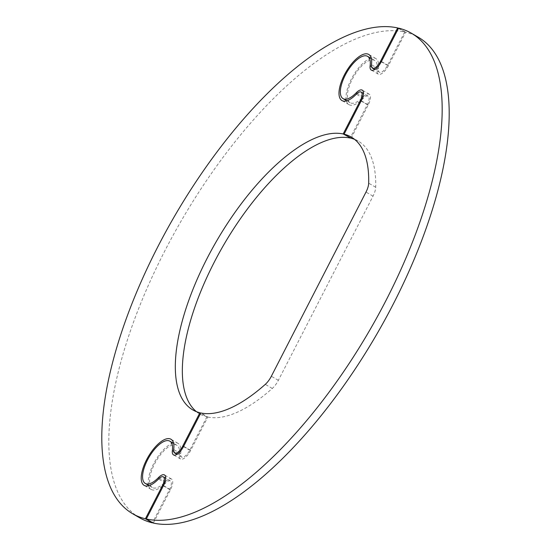 <?xml version="1.0" encoding="UTF-8"?>
<svg xmlns="http://www.w3.org/2000/svg" width="551" height="551" viewBox="0 0 551 551"><rect width="100%" height="100%" fill="white"/><g stroke="black" fill="none" stroke-linecap="round" stroke-linejoin="round"><path stroke-width="0.41" stroke-dasharray="2.75 2.07" d="M351.111 138.246L368.261 104.869A11.11 4.518 -59.9 0 0 369.266 94.214A11.11 4.518 -59.9 0 0 363.267 96.866A24.444 9.946 120.1 0 1 350.071 102.706A24.444 9.946 120.1 0 1 352.275 79.254A24.444 9.946 120.1 0 1 374.618 60.424A24.444 9.946 120.1 0 1 377.139 69.867A11.11 4.518 -59.9 0 0 378.289 74.158A11.11 4.518 -59.9 0 0 388.441 65.603L405.598 32.22A277.759 113.01 120.1 0 1 418.471 37.33M153.336 523.064L170.493 489.687A11.11 4.518 -59.9 0 0 171.492 479.026A11.11 4.518 -59.9 0 0 165.5 481.684A24.444 9.946 120.1 0 1 152.303 487.525A24.444 9.946 120.1 0 1 154.507 464.073A24.444 9.946 120.1 0 1 176.843 445.242A24.444 9.946 120.1 0 1 179.371 454.685A11.11 4.518 -59.9 0 0 180.521 458.976A11.11 4.518 -59.9 0 0 190.674 450.415L207.83 417.038L200.805 412.961M405.598 32.22L398.573 28.142M207.83 417.038A157.765 64.185 -59.9 0 0 272.304 388.441A13.334 5.427 -59.9 0 0 278.365 380.328L373.02 196.149A13.334 5.427 -59.9 0 0 375.699 187.257A157.765 64.185 -59.9 0 0 358.226 141.097A157.765 64.185 -59.9 0 0 354.555 139.334M139.548 517.747A277.759 113.01 120.1 0 1 172.463 236.462A277.759 113.01 120.1 0 1 404.682 32.013L398.449 28.39M404.682 32.013L387.525 65.39A8.885 3.616 120.1 0 1 379.405 72.236A8.885 3.616 120.1 0 1 378.489 68.806A26.662 10.848 -59.9 0 0 375.734 58.502A26.662 10.848 -59.9 0 0 371.25 58.144M370.864 58.248A26.662 10.848 -59.9 0 0 352.964 76.121A26.662 10.848 -59.9 0 0 346.324 100.53M346.421 100.909A26.662 10.848 -59.9 0 0 348.955 104.628A26.662 10.848 -59.9 0 0 363.35 98.257A8.885 3.616 120.1 0 1 368.151 96.136A8.885 3.616 120.1 0 1 367.345 104.656L350.319 137.791M196.445 411.666A157.765 64.185 -59.9 0 0 199.799 413.98A157.765 64.185 -59.9 0 0 206.914 416.832L200.681 413.209M206.914 416.832L189.758 450.208A8.885 3.616 120.1 0 1 181.637 457.055A8.885 3.616 120.1 0 1 180.714 453.625A26.662 10.848 -59.9 0 0 177.959 443.321A26.662 10.848 -59.9 0 0 173.475 442.963M173.097 443.066A26.662 10.848 -59.9 0 0 155.189 460.939A26.662 10.848 -59.9 0 0 148.55 485.341M148.646 485.727A26.662 10.848 -59.9 0 0 151.188 489.446A26.662 10.848 -59.9 0 0 165.582 483.075A8.885 3.616 120.1 0 1 170.376 480.947A8.885 3.616 120.1 0 1 169.577 489.474L152.551 522.61M377.139 69.867L371.464 66.568M179.371 454.685L173.689 451.386M170.493 489.687L163.475 485.61M165.5 481.684L159.439 478.165M190.674 450.415L183.655 446.344M272.304 388.441L265.286 384.364M278.365 380.328L271.347 376.25M373.02 196.149L366.002 192.072M375.699 187.257L368.681 183.18M368.261 104.869L361.242 100.792M363.267 96.866L357.206 93.346M388.441 65.603L381.423 61.526M387.525 65.39L381.292 61.774M378.489 68.806L371.464 64.729M363.35 98.257L356.332 94.18M367.345 104.656L361.112 101.04M189.758 450.208L183.524 446.585M180.714 453.625L173.696 449.547M165.582 483.075L158.557 478.998M169.577 489.474L163.344 485.858M374.618 60.424L371.346 58.53M176.843 445.242L173.572 443.348M171.492 479.026L164.474 474.955M152.303 487.525L149.032 485.624M180.521 458.976L173.496 454.899M358.226 141.097L351.201 137.02M369.266 94.214L362.241 90.137M350.071 102.706L346.799 100.805M378.289 74.158L371.264 70.08M379.405 72.236L374.728 69.522M375.734 58.502L368.709 54.432M348.955 104.628L341.937 100.551M368.151 96.136L363.474 93.415M199.799 413.98L192.774 409.903M181.637 457.055L176.961 454.341M177.959 443.321L170.941 439.243M151.188 489.446L144.162 485.369M170.376 480.947L165.706 478.234"/><path stroke-width="0.83" d="M345.25 75.184A24.444 9.946 120.1 0 1 367.593 56.354A24.444 9.946 120.1 0 1 370.12 65.789A11.11 4.518 -59.9 0 0 371.264 70.08A11.11 4.518 -59.9 0 0 381.423 61.526L398.573 28.142A277.759 113.01 120.1 0 1 411.452 33.253A277.759 113.01 120.1 0 1 378.537 314.538A277.759 113.01 120.1 0 1 146.318 518.987L163.475 485.61A11.11 4.518 -59.9 0 0 164.474 474.955A11.11 4.518 -59.9 0 0 158.474 477.607A24.444 9.946 120.1 0 1 145.278 483.447A24.444 9.946 120.1 0 1 147.482 460.002A24.444 9.946 120.1 0 1 169.825 441.165A24.444 9.946 120.1 0 1 172.353 450.608A11.11 4.518 -59.9 0 0 173.496 454.899A11.11 4.518 -59.9 0 0 183.655 446.344L200.805 412.961A157.765 64.185 -59.9 0 0 265.286 384.364A13.334 5.427 -59.9 0 0 271.347 376.25L366.002 192.072A13.334 5.427 -59.9 0 0 368.681 183.18A157.765 64.185 -59.9 0 0 351.201 137.02A157.765 64.185 -59.9 0 0 344.086 134.168L361.242 100.792A11.11 4.518 -59.9 0 0 362.241 90.137A11.11 4.518 -59.9 0 0 356.242 92.788A24.444 9.946 120.1 0 1 343.053 98.629A24.444 9.946 120.1 0 1 345.25 75.184M411.452 33.253L418.471 37.33A277.759 113.01 120.1 0 1 385.562 318.616A277.759 113.01 120.1 0 1 153.336 523.064L146.318 518.987M354.555 139.334A157.765 64.185 -59.9 0 0 351.111 138.246L344.086 134.168M145.402 518.78A277.759 113.01 120.1 0 1 132.529 513.67A277.759 113.01 120.1 0 1 165.438 232.384A277.759 113.01 120.1 0 1 397.664 27.936L380.507 61.313A8.885 3.616 120.1 0 1 372.38 68.159A8.885 3.616 120.1 0 1 371.464 64.729A26.662 10.848 -59.9 0 0 368.709 54.432A26.662 10.848 -59.9 0 0 345.938 72.043A26.662 10.848 -59.9 0 0 341.937 100.551A26.662 10.848 -59.9 0 0 356.332 94.18A8.885 3.616 120.1 0 1 361.125 92.058A8.885 3.616 120.1 0 1 360.326 100.585L343.17 133.962A157.765 64.185 -59.9 0 0 211.357 250.34A157.765 64.185 -59.9 0 0 192.774 409.903A157.765 64.185 -59.9 0 0 199.889 412.754L182.739 446.131A8.885 3.616 120.1 0 1 174.612 452.977A8.885 3.616 120.1 0 1 173.696 449.547A26.662 10.848 -59.9 0 0 170.941 439.243A26.662 10.848 -59.9 0 0 148.171 456.862A26.662 10.848 -59.9 0 0 144.162 485.369A26.662 10.848 -59.9 0 0 158.557 478.998A8.885 3.616 120.1 0 1 163.358 476.877A8.885 3.616 120.1 0 1 162.559 485.397L145.402 518.78L152.427 522.858A277.759 113.01 120.1 0 1 139.548 517.747L132.529 513.67M398.449 28.39L397.664 27.936M371.25 58.144A26.662 10.848 -59.9 0 0 370.864 58.248M346.324 100.53A26.662 10.848 -59.9 0 0 346.421 100.909M350.319 137.791L343.17 133.962M350.195 138.039A157.765 64.185 -59.9 0 0 220.793 250.051A157.765 64.185 -59.9 0 0 196.445 411.666M200.681 413.209L199.889 412.754M173.475 442.963A26.662 10.848 -59.9 0 0 173.097 443.066M148.55 485.341A26.662 10.848 -59.9 0 0 148.646 485.727M371.464 66.568L370.12 65.789M173.689 451.386L172.353 450.608M159.439 478.165L158.474 477.607M357.206 93.346L356.242 92.788M381.292 61.774L380.507 61.313M361.112 101.04L360.326 100.585M183.524 446.585L182.739 446.131M163.344 485.858L162.559 485.397M371.346 58.53L367.593 56.354M173.572 443.348L169.825 441.165M149.032 485.624L145.278 483.447M346.799 100.805L343.053 98.629M374.728 69.522L372.38 68.159M363.474 93.415L361.125 92.058M176.961 454.341L174.612 452.977M165.706 478.234L163.358 476.877"/></g></svg>
